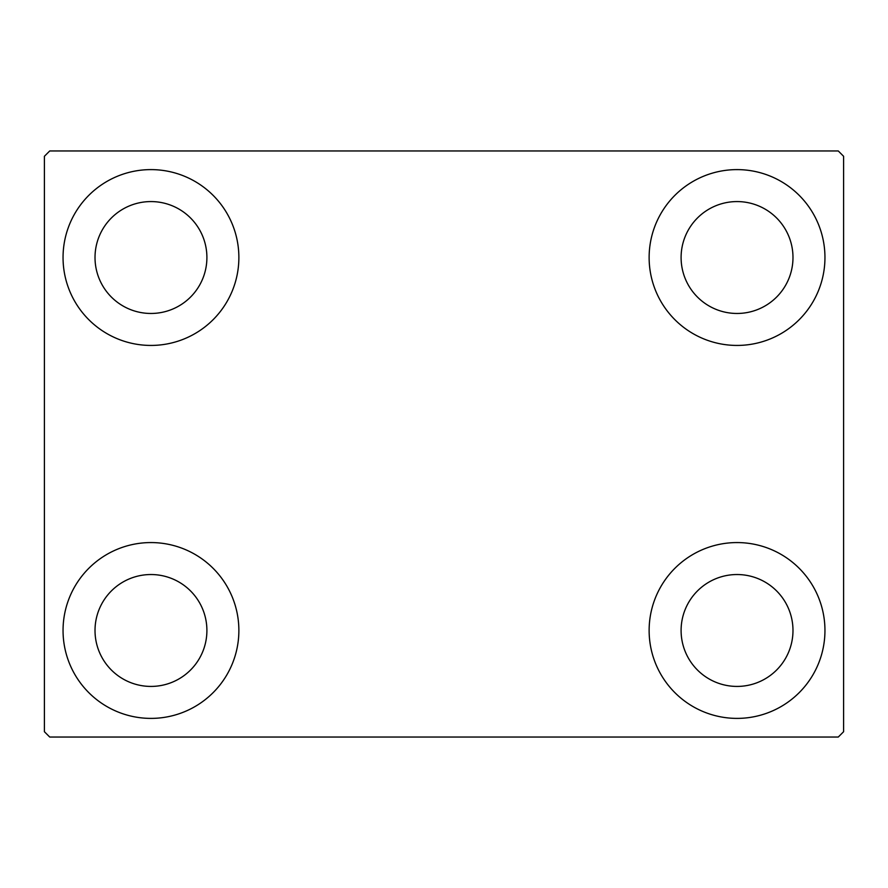 <?xml version="1.0" encoding="UTF-8"?>
<svg xmlns="http://www.w3.org/2000/svg" width="888" height="888" viewBox="0 0 888 888"><rect width="100%" height="100%" fill="white"/><g stroke="black" fill="none" stroke-linecap="round" stroke-linejoin="round"><path stroke-width="1.33" d="M63.048 630.48A87.912 87.912 0 0 1 150.96 542.568A87.912 87.912 0 0 1 238.872 630.48A87.912 87.912 0 0 1 150.96 718.392A87.912 87.912 0 0 1 63.048 630.48M649.128 257.52A87.912 87.912 0 0 1 737.04 169.608A87.912 87.912 0 0 1 824.952 257.52A87.912 87.912 0 0 1 737.04 345.432A87.912 87.912 0 0 1 649.128 257.52M649.128 630.48A87.912 87.912 0 0 1 737.04 542.568A87.912 87.912 0 0 1 824.952 630.48A87.912 87.912 0 0 1 737.04 718.392A87.912 87.912 0 0 1 649.128 630.48M63.048 257.52A87.912 87.912 0 0 1 150.96 169.608A87.912 87.912 0 0 1 238.872 257.52A87.912 87.912 0 0 1 150.96 345.432A87.912 87.912 0 0 1 63.048 257.52M95.016 257.52A55.944 55.944 0 0 1 150.96 201.576A55.944 55.944 0 0 1 206.904 257.52A55.944 55.944 0 0 1 150.96 313.464A55.944 55.944 0 0 1 95.016 257.52M681.096 630.48A55.944 55.944 0 0 1 737.04 574.536A55.944 55.944 0 0 1 792.984 630.48A55.944 55.944 0 0 1 737.04 686.424A55.944 55.944 0 0 1 681.096 630.48M681.096 257.52A55.944 55.944 0 0 1 737.04 201.576A55.944 55.944 0 0 1 792.984 257.52A55.944 55.944 0 0 1 737.04 313.464A55.944 55.944 0 0 1 681.096 257.52M95.016 630.48A55.944 55.944 0 0 1 150.96 574.536A55.944 55.944 0 0 1 206.904 630.48A55.944 55.944 0 0 1 150.96 686.424A55.944 55.944 0 0 1 95.016 630.48M838.272 150.96L49.728 150.96L44.4 156.288L44.4 731.712L49.728 737.04L838.272 737.04L843.6 731.712L843.6 156.288L838.272 150.96"/></g></svg>
